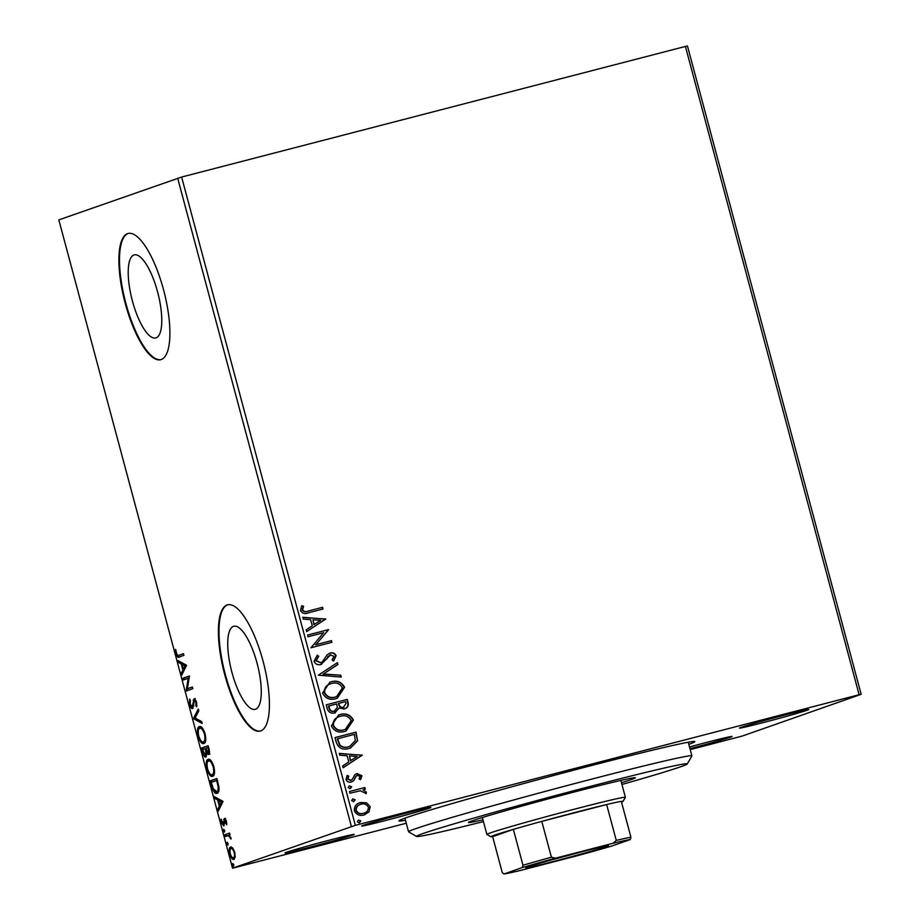 <?xml version="1.0" encoding="UTF-8"?>
<svg xmlns="http://www.w3.org/2000/svg" width="920" height="920" viewBox="0 0 920 920"><rect width="100%" height="100%" fill="white"/><g stroke="black" fill="none" stroke-linecap="round" stroke-linejoin="round"><path stroke-width="1.38" d="M405.478 820.272A153.18 3.806 -15 0 1 398.923 820.789A153.18 3.806 -15 0 1 405.916 817.788A153.18 3.806 -15 0 1 567.341 771.857A153.18 3.806 -15 0 1 694.738 741.52A153.18 3.806 -15 0 1 688.804 744.349M429.26 808.208A35.846 0.897 -15 0 1 390.632 819.179A35.846 0.897 -15 0 1 361.652 826.01A35.846 0.897 -15 0 1 363.285 825.309A35.846 0.897 -15 0 1 401.062 814.556A35.846 0.897 -15 0 1 430.882 807.461A35.846 0.897 -15 0 1 429.26 808.208M807.093 710.251A35.846 0.897 -15 0 1 768.464 721.234A35.846 0.897 -15 0 1 739.484 728.065A35.846 0.897 -15 0 1 741.117 727.352A35.846 0.897 -15 0 1 778.906 716.611A35.846 0.897 -15 0 1 808.726 709.504A35.846 0.897 -15 0 1 807.093 710.251M689.505 746.959A35.846 0.897 -15 0 1 732.056 736.437A35.846 0.897 -15 0 1 730.422 737.184A35.846 0.897 -15 0 1 689.954 748.638M352.59 835.13A35.846 0.897 -15 0 1 313.961 846.112A35.846 0.897 -15 0 1 284.981 852.943A35.846 0.897 -15 0 1 286.614 852.242A35.846 0.897 -15 0 1 324.392 841.489A35.846 0.897 -15 0 1 354.211 834.394A35.846 0.897 -15 0 1 352.59 835.13M133.894 255.012A42.895 13.328 -104.5 0 0 132.238 300.322A42.895 13.328 -104.5 0 0 155.756 337.95A42.895 13.328 -104.5 0 0 156.089 337.847A42.895 13.328 -104.5 0 0 157.757 292.548A42.895 13.328 -104.5 0 0 134.228 254.909A42.895 13.328 -104.5 0 0 133.894 255.012M233.404 626.37A42.895 13.328 -104.5 0 0 231.748 671.669A42.895 13.328 -104.5 0 0 255.265 709.308A42.895 13.328 -104.5 0 0 255.599 709.205A42.895 13.328 -104.5 0 0 257.255 663.895A42.895 13.328 -104.5 0 0 233.737 626.267A42.895 13.328 -104.5 0 0 233.404 626.37M227.033 605.004A65.182 20.251 -104.5 0 0 224.514 673.854A65.182 20.251 -104.5 0 0 260.256 731.043A65.182 20.251 -104.5 0 0 260.762 730.882A65.182 20.251 -104.5 0 0 263.292 662.032A65.182 20.251 -104.5 0 0 227.539 604.842A65.182 20.251 -104.5 0 0 227.033 605.004M227.849 604.773A65.182 20.251 -104.5 0 0 227.631 604.842A65.182 20.251 -104.5 0 0 224.986 673.21A65.182 20.251 -104.5 0 0 260.555 730.952M127.535 233.645A65.182 20.251 -104.5 0 0 125.005 302.496A65.182 20.251 -104.5 0 0 160.758 359.685A65.182 20.251 -104.5 0 0 161.264 359.524A65.182 20.251 -104.5 0 0 163.783 290.685A65.182 20.251 -104.5 0 0 128.041 233.496A65.182 20.251 -104.5 0 0 127.535 233.645M128.34 233.415A65.182 20.251 -104.5 0 0 128.133 233.496A65.182 20.251 -104.5 0 0 125.488 301.852A65.182 20.251 -104.5 0 0 161.058 359.593M355.339 825.343L232.541 868.192L58.834 219.891L181.631 177.042L355.339 825.343L859.119 694.738L685.411 46.437L687.458 46L861.166 694.301L742.325 736.034L690.219 749.627M406.272 823.239L232.541 868.192M366.482 802.769L370.242 806.679L368.943 811.9L363.929 814.959C359.582 816.132 356.397 814.74 354.361 810.796C354.154 806.38 356.224 803.62 360.594 802.539L366.482 802.769L370.242 806.679M364.906 814.66L363.929 814.959M359.709 802.803L366.091 802.907M349.485 791.522L364.826 787.543L365.286 789.233L363.02 789.82L366.344 792.12L366.16 793.546L360.433 790.774L349.945 793.212L349.485 791.522L364.826 787.543M357.592 775.226L356.304 775.985L353.602 780.793L351.382 781.966C348.921 782.621 347.116 781.816 345.989 779.539L347.139 775.514L348.818 776.123L347.817 778.86L350.842 780.298L352.199 779.516L354.844 774.709L357.063 773.547L361.951 775.732L360.64 779.562L359.065 778.918L360.099 776.331L357.19 775.364M356.511 773.72L361.951 775.732M336.409 742.693L335.029 737.575L356.028 732.136L357.57 740.91L350.416 748.018L348.898 748.477C342.907 750.306 338.744 748.374 336.409 742.693M326.255 704.812L347.242 699.372L348.082 702.489C348.818 705.881 347.541 708.032 344.241 708.918L339.216 708.009L334.788 712.873C331.315 713.747 328.865 712.529 327.44 709.216L326.255 704.812L347.242 699.372M344.919 708.699L344.241 708.918M335.443 712.667L334.788 712.873M318.308 675.165L337.41 662.653L337.904 664.505L323.414 673.992L340.768 675.211L341.262 677.062L318.308 675.165M308.016 636.755L307.567 635.053L328.555 629.613L315.847 644.69L331.51 640.63L331.959 642.321L310.971 647.76L323.633 632.695L308.016 636.755M308.614 610.926L322.575 607.303L323.023 608.994L308.855 612.674C305.221 614.341 302.416 613.629 300.426 610.546L301.725 605.762L303.577 606.199L302.565 609.971C304.163 611.788 306.176 612.099 308.614 610.926L322.575 607.303M181.631 177.042L685.411 46.437M325.68 618.884L306.659 631.66L306.164 629.82L312.282 625.818L310.626 619.631L303.289 619.102L302.795 617.262L325.749 619.16M330.717 654.73L320.953 664.505C317.803 665.286 315.491 664.228 314.03 661.331L317.285 655.189L318.722 656.293L316.147 660.64L320.896 662.688L322.437 661.71L327.209 654.752L330.176 653.05C332.891 652.314 334.868 653.211 336.122 655.719L333.707 660.894L332.062 659.904L333.971 656.259L330.13 654.925M329.532 653.257L329.785 653.188C332.499 652.452 334.489 653.338 335.742 655.856L336.122 655.719M321.574 664.309L320.953 664.505M331.211 681.777C337.168 680.11 341.619 681.938 344.574 687.263L337.237 698.28L335.846 698.706C329.889 700.361 325.45 698.498 322.541 693.116L329.877 682.192L330.82 681.915C336.777 680.236 341.24 682.065 344.195 687.401L344.574 687.263M339.986 714.541C345.943 712.873 350.393 714.69 353.36 720.026L346.012 731.043L344.632 731.469C338.663 733.125 334.224 731.262 331.327 725.88L338.663 714.955L339.606 714.679C345.563 713 350.014 714.828 352.969 720.164L353.36 720.026M362.158 755.009L343.125 767.797L342.631 765.957L348.76 761.944L347.104 755.757L339.767 755.239L339.273 753.388L362.227 755.297M351.659 786.726L349.151 785.91L351.659 786.726L350.29 788.601L348.162 787.635L349.312 785.841M355.143 799.721L352.624 798.894L355.143 799.721L353.763 801.584L351.635 800.63L352.797 798.836M360.812 820.904L358.305 820.076L360.812 820.904L359.444 822.768L357.316 821.813L358.466 820.019M233.898 859.372C232.518 859.912 231.127 858.13 229.712 854.047C228.884 849.758 229.172 847.389 230.575 846.952L232.748 847.987L234.784 852.265L235.198 857.118L233.783 859.406M224.652 834.808L229.552 833.094L230.011 834.785L229.287 835.038L231.058 839.051L228.505 835.601L225.101 836.51L224.652 834.808L229.586 833.186M229.586 835.325L226.757 835.923M224.468 818.512L226.492 821.318L226.677 824.837L224.825 820.226L223.709 825.872L221.34 822.79L221.064 819.076L223.226 824.182L224.411 818.524M217.097 793.281C215.234 794.213 213.382 791.775 211.565 785.99L210.197 780.873L216.901 778.515L218.96 787.175C219.167 791.016 218.546 793.051 217.097 793.281L216.913 793.327M208.656 754.526L206.678 752.962L205.896 757.045C204.78 757.413 203.688 755.895 202.595 752.514L201.422 748.109L208.127 745.752L208.966 748.869C209.806 752.238 209.702 754.124 208.656 754.526L208.587 754.549M193.476 718.451L198.294 709.032L198.789 710.884L195.132 718.025L201.652 721.591L202.147 723.442L193.545 718.738L194.672 718.14L198.651 710.366M183.183 680.041L182.723 678.35L189.439 675.993L187.381 688.758L192.383 687.01L192.843 688.7L186.127 691.058L188.174 678.293L183.183 680.041M179.377 656.96C178.342 658.064 177.203 657.006 175.95 653.763L175.605 649.324L176.629 653.499C177.525 655.466 178.308 656.052 178.998 655.247L183.459 653.683L183.908 655.373L179.055 657.064M180.193 654.936L183.482 653.775M351.382 826.459L177.675 178.158M186.564 665.263L181.815 674.958L181.32 673.118L182.873 670.094L181.205 663.906L178.457 662.4L177.962 660.548L186.564 665.263M194.097 698.774L196.638 702.178L196.65 706.836L195.88 705.651L195.948 702.397L194.499 700.476L192.613 708.549C191.601 708.883 190.578 707.537 189.554 704.536L189.692 699.073L190.405 700.327L190.21 704.179L192.177 706.859L194.062 698.774M193.373 706.548L192.13 706.87L193.879 705.755M199.583 726.535L199.295 726.605C201.169 725.811 203.113 728.18 205.091 733.723C206.241 739.703 205.827 742.969 203.872 743.544C201.974 744.314 200.054 741.922 198.076 736.333C196.96 730.434 197.363 727.202 199.295 726.605L199.456 726.558M208.357 759.287L208.07 759.368C209.955 758.574 211.887 760.943 213.865 766.486C215.015 772.455 214.613 775.732 212.646 776.296C210.761 777.078 208.828 774.674 206.85 769.097C205.735 763.197 206.137 759.954 208.07 759.368L208.242 759.322M223.031 801.389L218.293 811.083L217.798 809.244L219.339 806.231L217.683 800.043L214.923 798.525L214.44 796.685L223.031 801.389M223.686 829.276L224.63 830.495L224.445 832.106L223.502 830.886L223.686 829.276M227.171 842.271L228.102 843.49L227.918 845.1L226.987 843.881L227.171 842.271M232.84 863.454L233.783 864.673L233.599 866.283L232.668 865.064L232.84 863.454M861.166 694.301L859.119 694.738M179.664 656.869L177.882 655.419M176.651 653.58L175.95 653.763M182.655 673.313L181.32 673.118M182.528 672.807L184.069 669.783L182.873 670.094M184.069 669.783L183.862 669.001M182.585 664.263L182.413 663.596L181.205 663.906M182.413 663.596L179.653 662.089L178.457 662.4M179.653 662.089L179.458 661.376M183.356 669.127L184.564 668.817L186.173 665.654L183.287 664.079L182.091 664.389L183.356 669.127L184.977 665.965L182.091 664.389M186.173 665.654L184.977 665.965M184.356 679.627L183.931 678.04L182.723 678.35M183.931 678.04L189.462 676.096M192.418 687.102L187.381 688.758M187.3 690.644L186.024 690.667M187.231 690.356L187.507 688.735M189.244 678.005L188.174 678.293M190.267 704.363L189.554 704.536M193.695 705.801L192.683 706.065M194.315 700.603L194.43 699.706L193.234 700.016M194.43 699.706L195.224 698.487M196.926 705.387L195.88 705.651M196.65 702.213L195.948 702.397M195.845 700.143L194.499 700.476M193.085 708.17L191.843 706.859M201.848 722.303L194.752 718.428L193.545 718.738M204.297 743.325L201.79 741.508M198.777 736.149L198.076 736.333M198.72 729.307L200.054 726.512M202.653 728.387L199.755 728.295C198.202 728.755 197.869 731.331 198.743 736.034C200.341 740.554 201.894 742.497 203.412 741.842C204.976 741.382 205.309 738.783 204.424 734.045C202.825 729.571 201.261 727.651 199.755 728.295M203.412 741.842L205.677 740.45M205.125 733.861L204.424 734.045M203.044 749.386L202.618 747.799L201.422 748.109M202.618 747.799L208.15 745.856M209.863 754.216L207.874 752.652M207.598 752.721L206.678 752.962M206.356 756.677L205.045 755.331M203.308 752.33L202.595 752.514M206.954 751.996L205.93 752.261L205.056 748.684L202.561 749.558L205.436 755.343L206.804 754.94M208.368 749.443L207.897 747.684L205.746 748.443L208.196 752.836L208.368 749.443L209.07 749.259M208.598 747.5L207.897 747.684M205.758 748.5L205.056 748.684M205.436 755.343L205.93 752.261M213.083 776.089L210.565 774.26M207.564 768.913L206.85 769.097M207.506 762.07L208.84 759.276M211.427 761.139L208.61 761.035M212.198 774.606C213.75 774.145 214.084 771.546 213.198 766.797C211.6 762.335 210.036 760.414 208.529 761.058C206.977 761.519 206.643 764.094 207.529 768.798C209.116 773.317 210.668 775.261 212.198 774.606L214.452 773.202M213.9 766.624L213.198 766.797M208.575 761.047L209.783 760.736M212.29 785.806L211.565 785.99M211.818 782.149L211.393 780.562L210.197 780.873M211.393 780.562L216.936 778.619M217.522 793.074L215.004 791.246M217.591 791.338L218.994 790.13M216.671 780.447L211.335 782.322L213.21 788.612L216.648 791.579C217.833 791.407 218.316 789.716 218.086 786.508L216.671 780.447L217.373 780.263M218.833 786.312L218.086 786.508M219.132 809.439L217.798 809.244M218.994 808.933L220.547 805.92L219.339 806.231M220.547 805.92L220.328 805.126M219.064 800.388L218.891 799.733L217.683 800.043M218.891 799.733L216.131 798.215L214.923 798.525M216.131 798.215L215.935 797.502M219.834 805.264L221.041 804.954L222.651 801.78L219.765 800.204L218.569 800.515L219.834 805.264L221.455 802.091L218.569 800.515M222.651 801.78L221.455 802.091M226.757 823.791L225.986 823.986M226.527 821.48L225.917 821.64M225.986 819.927L224.825 820.226M224.181 825.424L223.18 824.193M221.961 822.63L221.34 822.79M224.79 823.308L223.226 824.182M224.457 823.4L223.594 823.619M224.422 821.433L223.617 821.64M224.814 821.33L224.928 819.041L223.732 819.352M224.928 819.041L225.538 818.236M224.652 830.599L223.502 830.886M231 838.246L230.322 838.43M230.816 837.476L230.207 837.637M229.701 835.291L227.953 835.613M226.274 836.096L225.848 834.497M228.125 843.582L226.987 843.881M234.37 859.096L232.599 857.589M230.333 853.898L229.712 854.047M230.448 849.102L231.311 846.918M233.093 848.424L231.161 848.608M233.439 857.681C234.496 857.382 234.749 855.657 234.186 852.472C233.093 849.482 232.047 848.206 231.023 848.643C229.965 848.93 229.724 850.666 230.31 853.841C231.38 856.842 232.427 858.119 233.439 857.681L235.232 856.888M234.795 852.322L234.186 852.472M232.3 848.309L231.023 848.643M233.806 864.765L232.668 865.064M322.195 607.43L322.632 609.097M301.599 605.958L303.577 606.199M303.186 606.337L302.577 608.787M302.185 608.913L302.565 609.971M302.185 610.109C303.784 611.915 305.796 612.237 308.223 611.053M325.369 619.298L306.624 631.568M302.841 617.423L325.289 619.01M312.972 619.793L313.858 624.668L320.654 620.333L312.972 619.793L314.237 624.53M307.567 635.087L328.555 629.613M328.267 630.108L315.847 644.69M315.468 644.817L331.51 640.63M331.119 640.757L331.568 642.424M317.009 655.408L318.722 656.293M318.332 656.42L316.147 660.64M315.767 660.779L320.689 662.756M335.742 655.856L333.327 661.031M330.326 654.856L328.279 656.455M327.888 656.592L326.749 659.088M326.358 659.226L320.574 664.643M337.053 662.894L337.904 664.505M337.513 664.631L323.414 673.992M323.035 674.119L340.768 675.211M340.388 675.349L340.837 677.028M344.195 687.401L337.042 698.349M329.693 682.26L330.82 681.915M331.292 683.606C326.485 684.768 324.162 687.78 324.3 692.633C326.634 697.004 330.199 698.51 335.018 697.141L336.375 696.716M330.384 683.882L331.671 683.48C326.876 684.63 324.541 687.643 324.679 692.507C327.014 696.865 330.591 698.372 335.397 697.004L336.57 696.647L342.447 687.895C340.043 683.594 336.455 682.122 331.671 683.48M346.863 699.51L347.702 702.627C348.438 706.019 347.162 708.158 343.85 709.044M334.397 713.011L339.216 708.009M333.948 711.309L337.364 707.549L336.662 703.926L328.474 706.088L328.992 708.02C329.682 710.723 331.327 711.827 333.948 711.309L334.592 711.102M343.367 707.365L346.012 703.386L345.552 701.626L338.433 703.501L338.663 704.375C339.33 706.917 340.894 707.905 343.367 707.365L344.034 707.146M338.663 704.375L339.054 704.237C339.71 706.779 341.274 707.779 343.747 707.227L343.85 707.204M338.824 703.374L339.054 704.237M328.992 708.02L329.383 707.894C330.061 710.596 331.717 711.689 334.328 711.183L334.42 711.16M328.865 705.95L329.383 707.894M352.969 720.164L345.816 731.112M338.468 715.024L339.606 714.679M340.066 716.369C335.271 717.531 332.936 720.544 333.074 725.397C335.409 729.767 338.985 731.273 343.792 729.905L345.149 729.468M339.158 716.634L340.446 716.243C335.65 717.393 333.327 720.406 333.466 725.27C335.788 729.629 339.365 731.135 344.183 729.767L345.345 729.41L351.221 720.659C348.829 716.358 345.241 714.886 340.446 716.243M335.041 737.61L356.028 732.136M355.637 732.274L357.57 740.91M357.178 741.048L350.232 748.086M348.059 746.925L349.634 746.431L355.339 740.531L354.327 734.39L337.26 738.852L339.491 745.062C341.975 747.373 344.839 747.983 348.059 746.925L349.45 746.488M339.491 745.062L339.882 744.924C342.366 747.235 345.218 747.856 348.45 746.787M337.64 738.714L339.882 744.924M361.847 755.423L343.103 767.694M339.319 753.56L361.767 755.147M349.45 755.918L350.336 760.794L357.132 756.458L349.45 755.918L350.716 760.668M361.572 775.87L360.26 779.7M357.213 775.353L356.304 775.985M355.925 776.123L353.602 780.793M353.222 780.931L350.991 782.103M346.955 775.721L348.818 776.123M348.427 776.25L347.817 778.86M347.438 778.998L350.462 780.424L351.82 779.654M351.279 786.864L349.899 788.727M364.447 787.681L364.883 789.337M366.344 792.12L363.02 789.82M365.953 792.246L365.78 793.672M354.752 799.859L353.383 801.722M369.863 806.817L368.943 811.9M368.552 812.038L364.711 814.729M359.513 802.872L360.214 802.665M360.651 804.367C357.385 805.138 355.787 807.162 355.867 810.439C357.443 813.337 359.846 814.326 363.078 813.406L364.032 813.096M360.077 804.54L361.042 804.23C357.776 805 356.178 807.024 356.247 810.313C357.834 813.199 360.237 814.188 363.457 813.269L363.848 813.165M363.078 813.406L363.457 813.269C366.735 812.498 368.368 810.462 368.356 807.173C366.712 804.287 364.274 803.309 361.042 804.23M360.433 821.043L359.065 822.905M621.943 784.461A140.139 3.484 165 0 0 680.857 766.705A140.139 3.484 165 0 0 687.263 763.956A140.139 3.484 165 0 0 573.988 790.659A140.139 3.484 165 0 0 422.97 833.554A140.139 3.484 165 0 0 416.61 836.475A140.139 3.484 165 0 0 483.437 821.583M416.61 836.475L408.629 831.864A146.659 3.645 -15 0 1 408.56 831.795A146.659 3.645 -15 0 1 415.288 828.817A146.659 3.645 -15 0 1 571.584 784.38A146.659 3.645 -15 0 1 691.886 755.872A146.659 3.645 -15 0 1 691.874 755.975L687.263 763.956M621.483 782.724A86.365 2.151 165 0 0 631.384 779.527A86.365 2.151 165 0 0 635.341 777.779A86.365 2.151 165 0 0 564.489 794.558A86.365 2.151 165 0 0 472.454 820.732A86.365 2.151 165 0 0 468.487 822.48A86.365 2.151 165 0 0 482.966 819.846M606.372 846.595A42.7 1.058 -15 0 1 560.372 859.659A42.7 1.058 -15 0 1 525.86 867.801A42.7 1.058 -15 0 1 527.816 866.962A42.7 1.058 -15 0 1 572.803 854.162A42.7 1.058 -15 0 1 608.315 845.698A42.7 1.058 -15 0 1 606.372 846.595M553.276 859.441A40.733 1.012 165 0 0 580.393 852.173M621.518 802.113A68.436 1.702 165 0 0 623.07 801.343A68.436 1.702 165 0 0 621.322 801.377A68.436 1.702 165 0 0 606.659 804.54A68.436 1.702 165 0 0 541.788 821.364A68.436 1.702 165 0 0 513.36 829.369A68.436 1.702 165 0 0 494.005 835.337A68.436 1.702 165 0 0 490.9 836.763A68.436 1.702 165 0 0 492.637 836.648L502.239 872.516L503.918 874A66.481 1.656 165 0 0 521.053 870.297L578.634 855.37A66.481 1.656 165 0 0 611.869 846.009L630.269 839.546A66.481 1.656 165 0 0 613.134 843.249L555.553 858.176A66.481 1.656 165 0 0 522.318 867.537L503.918 874M490.9 836.763L486.91 834.463A71.703 1.782 -15 0 1 486.875 834.417A71.703 1.782 -15 0 1 490.164 832.968A71.703 1.782 -15 0 1 566.57 811.244A71.703 1.782 -15 0 1 625.393 797.306A71.703 1.782 -15 0 1 625.381 797.352L623.07 801.343M522.318 867.537L522.974 865.237L513.36 829.369L492.637 836.648M613.134 843.249L616.273 840.42L606.659 804.54L541.788 821.364L551.402 857.233L555.553 858.176M621.322 801.377L630.936 837.257L630.269 839.546M522.974 865.237A68.436 1.702 -15 0 1 551.402 857.233M616.273 840.42A68.436 1.702 -15 0 1 630.936 837.257M193.855 702.661L193.005 702.891M205.988 749.363L205.286 749.535M217.672 781.379L216.97 781.563M199.801 728.283L200.997 727.973M227.539 835.682L228.735 835.371M408.56 831.795L404.903 818.144M691.886 755.872L688.229 742.221M625.393 797.306L620.862 780.413M486.875 834.417L482.344 817.523"/></g></svg>
